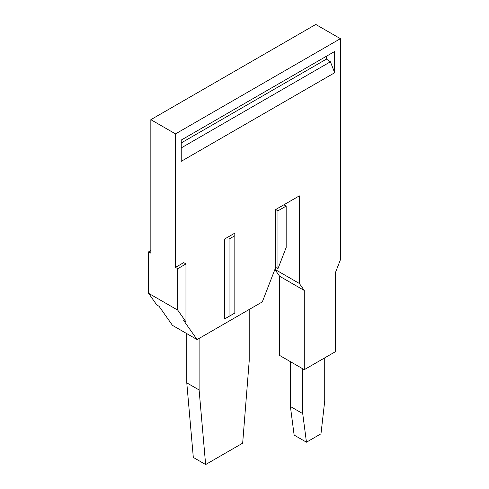 <?xml version="1.0" encoding="UTF-8"?>
<svg xmlns="http://www.w3.org/2000/svg" width="489" height="489" viewBox="0 0 489 489"><rect width="100%" height="100%" fill="white"/><g stroke="black" fill="none" stroke-linecap="round" stroke-linejoin="round"><path stroke-width="0.73" d="M185.961 321.823L177.745 310.136L177.745 268.681L185.961 263.938L185.961 321.823L183.699 320.521L197.104 339.592L262.306 301.902L275.692 267.41L275.692 209.524L299.347 195.869L299.347 283.467L304.274 290.478L304.274 369.672L279.635 355.442L279.635 276.254L274.879 269.494M197.104 339.592L172.464 325.362L159.059 306.291L156.804 304.989L148.589 293.302L177.745 310.136M304.274 369.672L335.485 351.652L335.485 272.459L340.411 259.757L340.411 38.674L315.772 24.45L150.844 119.671L150.844 253.155L148.589 251.847L148.589 293.302M229.078 239.048L229.078 316.359L224.561 318.969L234.83 313.039L234.83 233.119L224.561 239.048L229.078 239.048L234.83 235.729M234.83 313.039L229.078 316.359M224.561 318.969L224.561 239.048M326.45 56.223L326.45 59.102L181.236 142.935M326.45 59.102L330.411 61.785L181.236 147.91M181.236 161.321L181.236 140.062L334.665 51.479L334.665 72.745L181.236 161.321M330.411 61.785L334.665 72.745M340.411 38.674L175.49 133.894L175.49 267.379L183.699 262.636L185.961 263.938M283.901 204.787L286.163 206.089L277.948 210.832L277.948 268.712L286.163 247.544L286.163 206.089M275.692 209.524L277.948 210.832M277.948 268.712L275.692 267.41M249.201 309.476L249.201 361.041L242.666 443.168L205.637 464.55L199.102 389.971L186.78 382.856L186.78 333.626M199.102 338.437L199.102 389.971M205.637 464.55L193.314 457.435L186.78 382.856M177.745 268.681L175.49 267.379M175.49 133.894L150.844 119.671M148.589 251.847L150.844 250.545M299.347 283.467L274.928 269.372M304.274 290.478L279.635 276.254M324.727 357.862L324.727 400.901L320.98 433.81L306.456 442.197L302.715 413.608L302.715 368.767M306.456 442.197L294.133 435.082L290.393 406.493L290.393 361.658M302.715 413.608L290.393 406.493"/></g></svg>
